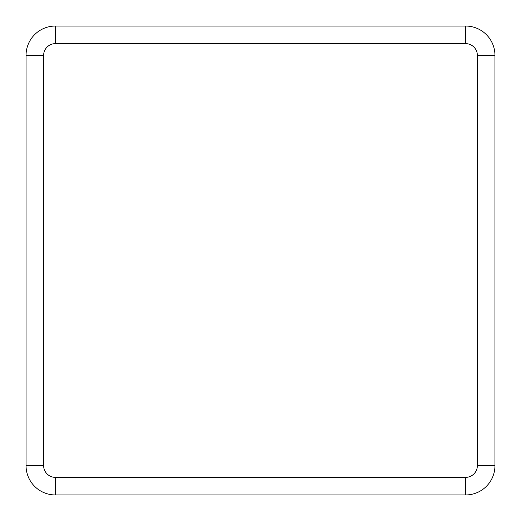 <?xml version="1.0" encoding="UTF-8"?>
<svg xmlns="http://www.w3.org/2000/svg" width="521" height="521" viewBox="0 0 521 521"><rect width="100%" height="100%" fill="white"/><g stroke="black" fill="none" stroke-linecap="round" stroke-linejoin="round"><path stroke-width="0.78" d="M465.644 43.634L465.644 26.05A29.306 29.306 0 0 1 494.95 55.356L494.95 465.644A29.306 29.306 0 0 1 465.644 494.95L55.356 494.95A29.306 29.306 0 0 1 26.05 465.644L26.05 55.356A29.306 29.306 0 0 1 55.356 26.05L465.644 26.05A29.306 29.306 0 0 1 494.95 55.356L477.366 55.356A11.723 11.723 0 0 0 465.644 43.634L55.356 43.634A11.723 11.723 0 0 0 43.634 55.356L43.634 465.644A11.723 11.723 0 0 0 55.356 477.366L465.644 477.366A11.723 11.723 0 0 0 477.366 465.644L477.366 55.356M55.356 477.366L55.356 494.95A29.306 29.306 0 0 1 26.05 465.644L43.634 465.644M43.634 55.356L26.05 55.356A29.306 29.306 0 0 1 55.356 26.05L55.356 43.634M477.366 465.644L494.95 465.644A29.306 29.306 0 0 1 465.644 494.95L465.644 477.366"/></g></svg>
